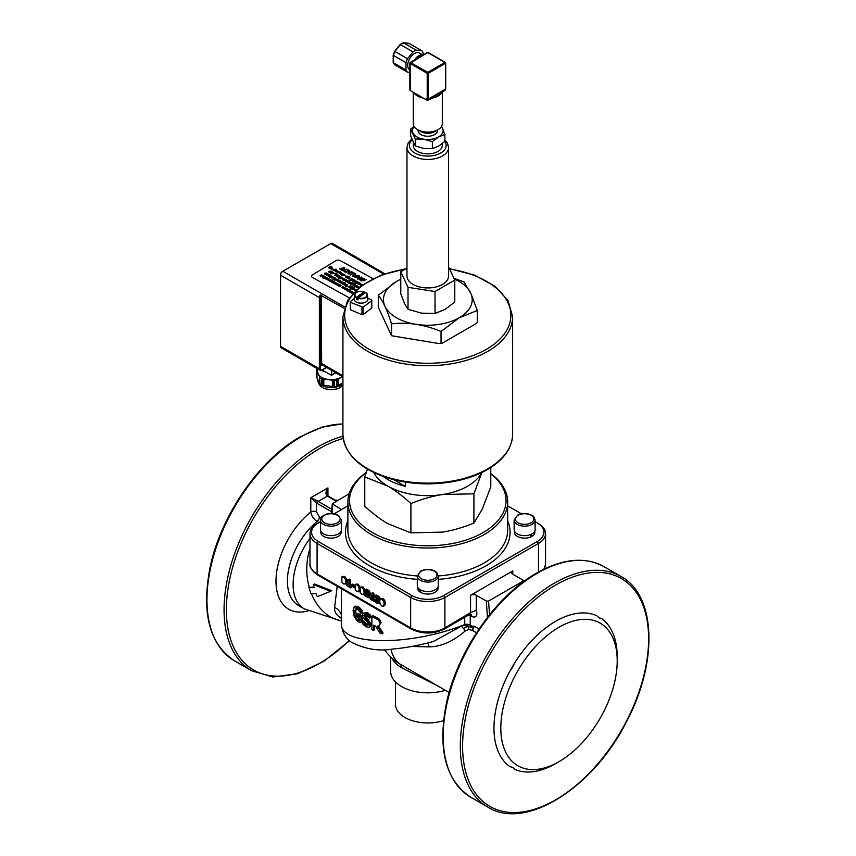 <?xml version="1.0" encoding="UTF-8"?>
<svg xmlns="http://www.w3.org/2000/svg" width="856" height="856" viewBox="0 0 856 856"><rect width="100%" height="100%" fill="white"/><g stroke="black" fill="none" stroke-linecap="round" stroke-linejoin="round"><path stroke-width="1.28" d="M344.572 306.897L282.844 271.256L282.277 271.587A2.418 1.402 120 0 0 280.565 274.551L280.565 275.215A3.231 1.862 -60 0 1 282.844 271.256L330.78 243.586A3.231 1.862 -60 0 1 332.395 243.425L371.194 265.831A3.231 1.862 120 0 0 370.948 265.724L384.793 273.813M280.565 346.37L319.363 368.776A3.231 1.862 120 0 0 320.037 370.252L281.228 347.846A3.231 1.862 -60 0 1 280.565 346.37L280.565 275.215L319.363 297.62L320.508 297.62L320.283 294.978A3.231 1.862 120 0 0 319.363 297.62L319.363 368.776L320.508 368.776L320.508 363.5A4.034 2.333 120 0 0 322.958 365.351M322.166 370.06L331.497 375.292L331.636 370.359M311.52 276.188A3.231 1.862 180 0 0 312.526 277.537L348.713 297.492A3.231 1.862 180 0 0 349.291 297.738A3.231 1.862 180 0 1 348.713 297.503L312.526 277.558A3.231 1.862 180 0 1 311.52 276.21A3.231 1.862 180 0 1 311.52 276.199L311.52 276.188A3.231 1.862 180 0 1 312.419 274.904L335.82 260.748A3.231 1.862 180 0 1 340.388 260.695L373.013 278.682M344.133 308.31L320.283 294.978M342.924 375.784L321.653 363.5L321.203 295.074M350.222 289.745L347.9 291.158L346.787 290.323L347.247 289.842L350.222 289.735L347.6 290.986M347.771 290.89L346.787 290.345M345.471 289.349L344.422 289.285L344.412 288.269L346.113 288.172L345.899 289.114L344.69 288.44L345.161 289.521L344.412 288.279M344.69 288.44L344.668 289.125L344.69 288.44M346.113 288.172L345.899 289.125L344.69 288.451M334.61 281.849L334.503 282.812L334.61 281.849L334.503 282.801L332.845 282.897L332.941 281.934L334.61 281.827L334.503 282.801L332.845 282.919L332.941 281.945M323.129 277.793L324.606 278.05L323.889 277.879L324.06 277.023L324.927 276.755L326.35 277.333L324.873 278.232L323.129 277.793M324.606 278.061L323.889 277.89L324.06 277.034M321.011 276.114L319.984 275.643L321.984 275.525L321.514 274.701L322.519 275.322L320.647 276.081M322.519 275.332L320.829 276.221M321.235 274.894L322.124 275.322M320.647 276.103L320.219 275.322M355.786 290.312L354.598 289.66L355.379 290.548L354.33 290.494L354.32 289.489L356.342 289.777M355.379 290.569L354.33 290.505L354.32 289.499M354.598 289.66L354.577 290.345L354.598 289.66L355.775 290.323M351.302 288.579L350.275 288.098L352.276 287.98L351.805 287.167L352.822 287.776L350.949 288.547M352.822 287.787L351.12 288.686M352.415 287.776L351.516 287.338M350.949 288.558L350.511 287.798M344.936 284.802L343.887 284.748L343.866 283.721L345.567 283.636L345.364 284.567L344.144 283.903L344.626 284.984L343.866 283.721M345.888 284.021L345.364 284.588L344.144 283.903L344.133 284.588M334.717 279.174L333.669 279.12L333.658 278.093L335.359 278.007L335.145 278.938L333.936 278.275L334.407 279.345L333.658 278.104M333.936 278.275L333.915 278.949L333.936 278.275M335.359 278.007L335.145 278.949L333.936 278.286M332.567 276.477L332.363 277.333L332.567 276.477L332.363 277.323L329.4 277.419L331.689 276.039L332.567 276.467L332.363 277.323L329.4 277.419M325.804 274.262L324.756 274.198L324.734 273.182L326.436 273.085L326.232 274.027L325.013 273.353L325.494 274.434L324.734 273.192M325.013 273.353L324.991 274.038L325.013 273.353M326.436 273.085L326.232 274.038L325.013 273.374M354.01 285.829L353.218 285.027L354.93 285.262L354.512 284.417L355.529 285.027L354.127 286.097L353.218 285.048M355.529 285.037L353.828 285.936M354.983 285.23L354.224 284.588M345.974 281.389L345.171 280.597L346.894 280.832L346.466 279.976L347.483 280.597L346.091 281.667L345.171 280.608M347.483 280.608L345.792 281.496M346.199 280.169L347.076 280.597M343.738 279.901L342.689 279.848L342.678 278.821L344.38 278.735L344.166 279.666L342.956 279.002L343.427 280.083L342.678 278.842M342.956 279.002L342.935 279.687L342.956 279.002L344.166 279.666M344.7 279.142L344.166 279.687M331.85 273.353L330.801 273.299L330.791 272.272L332.492 272.176L332.278 273.118L331.069 272.454L331.54 273.524L330.791 272.283M332.492 272.176L332.438 273.043L331.069 272.454L331.047 273.128M361.35 285.38L360.312 285.315L360.29 284.299L361.992 284.203L361.788 285.144L360.569 284.47L361.05 285.551L360.29 284.31M360.569 284.47L360.547 285.155L360.569 284.47L361.788 285.155L362.313 284.588M355.818 283.09L357.294 283.347L356.578 283.175L356.749 282.309L357.626 282.052L359.039 282.63L357.562 283.518L355.818 283.09M357.294 283.357L356.578 283.186L356.749 282.33M353.678 281.143L352.629 281.089L352.619 280.062L354.32 279.966L354.106 280.907L352.897 280.244L353.368 281.314L352.619 280.072M352.897 280.244L352.875 280.918L352.897 280.244L354.106 280.918L354.641 280.372M336.215 269.287L333.883 270.71L332.77 269.875L333.241 269.383L336.215 269.287L333.583 270.528M333.754 270.442L332.77 269.875M339.383 268.934L344.048 267.511L344.647 267.842L342.411 270.603L342.539 269.554L339.383 268.934L342.528 269.565M335.466 271.363L334.675 270.571L336.387 270.796L335.959 269.95L336.975 270.56L335.584 271.63L334.675 270.571M336.975 270.56L335.285 271.47M336.579 270.56L335.68 270.122M346.691 277.291L345.642 277.226L345.621 276.21L347.322 276.114L347.119 277.055L345.899 276.381L346.38 277.462L345.621 276.221M345.899 276.381L345.877 277.066L345.899 276.381L347.119 277.066L347.643 276.52M349.933 279.848L351.409 280.094L350.692 279.923L350.864 279.067L351.73 278.799L353.154 279.377L351.677 280.276L349.933 279.848M351.409 280.105L350.692 279.944L350.864 279.077M355.368 282.073L354.32 282.02L354.309 280.993L356.01 280.896L355.796 281.838L354.587 281.175L355.058 282.245L354.309 281.003M356.01 280.896L355.946 281.763L354.587 281.175L354.566 281.849M329.656 272.604L328.544 271.791L329.014 271.299L331.989 271.192L329.357 272.443M329.528 272.347L328.544 271.801M337.574 276.509L336.526 276.456L336.515 275.429L338.216 275.332L338.002 276.274L336.793 275.611L337.264 276.681L336.515 275.439M336.793 275.611L336.772 276.285L336.793 275.611L338.163 276.178M338.216 275.332L338.163 276.199M342.742 277.847L342.539 278.703L342.742 277.847L342.539 278.692L339.575 278.789L341.865 277.398L342.742 277.836L342.539 278.692L339.575 278.789M358.108 287.349L358.129 288.354L358.108 287.338L359.82 287.242M358.397 287.52L358.375 288.205M339.682 281.913L338.634 281.849L338.612 280.832L340.314 280.736L340.11 281.678L338.89 281.003L339.372 282.084L338.612 280.843M338.89 281.003L338.88 281.688L338.89 281.003M340.314 280.736L340.11 281.688L338.89 281.025M342.732 284.053L341.63 283.24L342.09 282.748L345.064 282.651L342.443 283.892M342.614 283.807L341.63 283.25M354.384 288.493L354.17 289.36L351.837 289.071L354.159 287.67L353.624 288.333L354.384 288.493L354.17 289.36L351.837 289.071M326.874 279.077L325.826 279.035L325.815 278.018L327.516 277.922L327.302 278.863L326.093 278.189L326.564 279.27L325.815 278.029M326.093 278.189L326.072 278.874L326.093 278.189L327.302 278.863M327.837 278.307L327.302 278.874M338.591 285.54L337.564 285.508L337.542 284.481L339.244 284.385L339.04 285.326L337.82 284.663L338.302 285.733L337.542 284.481M339.565 284.77L339.04 285.337L337.82 284.663L337.799 285.337M350.093 291.896L349.045 291.832L349.034 290.815L350.735 290.719L350.521 291.661L349.312 290.986L349.783 292.067L349.034 290.826M349.312 290.986L349.291 291.671L349.312 290.986L350.521 291.671L351.056 291.126M352.608 293.041L353.828 292.249M347.985 289.285L345.396 289.767L347.065 288.75L347.985 289.275L345.396 289.767M345.118 287.691L342.999 288.44L343.588 287.274L341.598 287.67L342.828 286.418L342.143 287.541L343.855 286.985L343.235 288.14L345.118 287.68L342.999 288.44M344.101 287.135L343.245 288.13M343.138 286.6L342.165 287.53M341.598 287.691L343.577 287.295M337.564 285.508L337.542 284.492L337.564 285.508M337.82 284.674L337.799 285.358M335.67 283.347L335.07 283.957L333.968 283.347L335.274 283.678L335.07 282.683L336.654 283.111L335.413 282.833L335.616 283.817L333.968 283.347M335.413 282.833L336.001 282.876M336.654 283.122L336.001 282.887M335.274 283.678L335.07 282.705M334.129 280.875L331.507 282.106M329.849 280.736L328.886 280.725L328.939 279.73L331.026 280.008L329.239 279.901L329.528 280.918L328.511 280.254L328.939 279.73L328.511 280.265L328.939 279.741M329.239 279.901L329.121 280.554L329.239 279.901L331.026 280.008M324.092 276.028L322.915 277.387L323.739 276.146L321.546 276.616L323.215 275.6L324.092 276.028L322.616 277.216M323.739 276.167L321.546 276.616M354.384 288.504L354.17 289.371L354.384 288.504M354.459 287.841L353.646 288.333M352.158 286.674L350.2 286.739L349.986 288.065L349.762 286.739L348.285 287.113L350.511 285.765L349.794 286.557L352.158 286.674L350.2 286.739L349.58 287.83M350.821 285.947L349.826 286.557M348.285 287.124L349.762 286.749M346.552 285.101L345.952 285.711L344.85 285.101L346.156 285.433L345.952 284.438L347.536 284.866L346.295 284.588L346.498 285.572L344.85 285.101M347.536 284.877L346.295 284.599M346.134 285.155L345.952 284.46M345.064 282.662L342.732 284.074M336.258 280.03L335.295 280.008L335.349 279.024L337.435 279.302L335.659 279.195L335.948 280.201L334.921 279.548L335.349 279.024M335.659 279.195L335.541 279.848L335.659 279.195L337.435 279.302M334.386 277.526L331.796 278.029L333.466 277.012L334.097 277.708L331.796 278.029M330.288 276.135L329.678 276.745L328.576 276.135L329.881 276.456L329.688 275.471L331.272 275.9L330.031 275.621L330.223 276.606L328.576 276.135M330.031 275.621L330.972 276.081M329.881 276.456L329.688 275.493M327.099 275.439L327.923 274.209L325.719 274.68L327.388 273.663L328.265 274.091L326.799 275.268M328.265 274.102L327.099 275.45M327.923 274.23L325.719 274.68M356.235 286.193L355.636 286.814L354.534 286.204L355.839 286.525L355.647 285.54L357.23 285.968L355.978 285.679L356.182 286.664L354.534 286.204M355.978 285.679L356.909 286.139M355.818 286.257L355.647 285.551M354.748 283.764L352.126 284.995M351.955 282.972L349.665 283.636L351.035 282.459L351.645 283.143M351.645 283.154L349.366 283.464M347.622 282.213L347.033 281.592L348.97 280.757L347.375 282.352L347.033 281.592M347.172 281.892L349.034 281.346M346.252 279.826L343.952 280.49L345.332 279.313L345.952 280.008L343.663 280.319M334.364 273.289L331.775 273.77L333.444 272.764L334.364 273.278L331.775 273.77M331.989 271.213L329.656 272.615M360.344 283.304L359.167 284.641L360.002 283.411L357.797 283.871L359.466 282.865L360.344 283.293L358.878 284.47M360.002 283.422L357.797 283.871M354.587 281.185L354.566 281.87M349.623 280.03L351.677 280.286L353.154 279.377M349.173 276.541L348.542 276.52M344.005 274.348L342.325 275.365L341.458 274.926L342.625 273.578L341.801 274.797L344.005 274.337L342.036 275.183M342.924 273.76L341.801 274.797M342.218 275.086L341.212 274.626M340.388 271.62L337.478 272.679L338.655 271.395L340.121 271.748M337.189 272.529L338.923 271.801M339.629 271.941L338.923 271.812M340.121 271.759L339.158 271.662M331.796 268.484L331.197 269.094L330.095 268.484L331.4 268.816L331.197 267.821L332.781 268.249L331.54 267.971L331.743 268.955L330.095 268.484M331.54 267.971L332.481 268.431M331.379 268.538L331.197 267.842M363.051 279.987L361.542 280.896L359.242 279.441L361.906 277.836L364.517 279.067L360.633 278.639L359.916 279.452L360.419 280.147L362.174 279.955L361.735 279.249L363.051 279.976L361.542 280.886L359.242 279.441M364.517 279.077L360.633 278.649L359.916 279.452L360.419 280.147M361.339 279.505L362.163 279.966M359.916 279.463L360.419 280.169M358.033 275.225L354.48 276.991L352.554 275.91L355.422 273.781L353.207 275.857L353.592 276.402L358.033 275.225L354.48 276.97L352.554 275.921L353.26 275.097M355.903 274.048L353.207 275.867L353.592 276.402M353.207 275.867L353.592 276.413M348.371 273.888L349.58 272.604L347.911 271.684L345.738 272.443L349.195 270.346L349.676 270.614L348.317 271.438L349.986 272.358L351.345 271.534L347.889 273.62M351.827 271.801L348.371 273.899M349.676 270.624L348.339 271.438M349.569 272.604L347.911 271.684L345.738 272.443M341.908 270.336L342.411 270.614L344.647 267.842M346.081 271.726L344.85 271.919L343.395 270.689L346.038 269.094L347.697 269.447L348.52 270.239L347.964 270.582L346.145 269.458L344.069 270.731L346.081 271.716L345.524 272.048L343.395 270.731M348.52 270.239L346.145 269.458L344.069 270.731L344.508 271.373M344.069 270.742L344.508 271.384M349.944 274.755L352.993 272.914L352.19 272.005L355.101 273.599L353.475 273.182L350.425 275.033L353.475 273.182L355.101 273.599M351.784 272.262L352.982 272.925M361.318 277.044L357.862 279.131L357.327 278.821L358.696 276.135L355.272 277.697L358.728 275.6L359.413 275.985L358.129 278.435L361.318 277.034L357.327 278.821M359.413 275.996L358.14 278.435M355.272 277.708L358.685 276.156M366.101 279.666L363.126 280.929M328.319 267.628L330.555 266.28L332.01 267.083L330.598 266.612L329.988 266.976L330.801 267.725L329.721 267.136L328.897 267.639L329.785 268.431L328.319 267.628L329.785 268.431M331.058 267.575L328.907 267.65M332.01 267.093L329.999 266.986M338.591 271.373L335.991 271.855L337.671 270.849L338.281 271.534M338.281 271.545L335.991 271.855M340.549 274.369L341.384 273.15L339.179 273.61L340.849 272.604L341.726 273.032L340.26 274.209M341.726 273.032L340.549 274.38M341.384 273.16L339.179 273.61M341.726 273.043L341.64 273.727L341.726 273.043M345.353 275.108L342.753 275.589L344.433 274.573L345.054 275.268L342.753 275.589M348.585 276.873L346.616 277.708M349.89 277.526L348.713 278.885L349.548 277.644L347.343 278.114L349.013 277.098L349.89 277.526L348.424 278.703M349.548 277.654L347.343 278.114M349.89 277.537L349.804 278.221L349.89 277.537M355.593 282.662L357.262 281.645L355.294 282.491M357.262 281.645L355.593 282.673M355.507 283.272L357.562 283.518M359.039 282.64L357.562 283.539M331.069 272.465L331.047 273.15M334.503 275.279L336.462 274.091L335.948 273.492L337.82 274.53L334.503 275.29L336.772 274.262M337.82 274.53L336.772 274.273M335.68 273.663L336.451 274.091M339.479 278.018L340.645 276.98L338.783 277.633L339.65 276.435L337.499 276.927L339.169 275.921L341.212 277.151L339.479 278.018L340.881 277.515M340.988 276.873L340.881 277.537M339.65 276.445L337.499 276.927M340.645 276.991L340.025 276.884M340.025 276.895L338.495 277.472M350.607 282.234L348.938 283.25L348.06 282.801L349.237 281.464L348.413 282.683L350.607 282.223L348.638 283.069M348.264 282.459L349.526 281.624M348.831 282.972L347.825 282.501M351.976 284.909L351.741 283.85L350.521 284.106L352.854 282.705L351.784 283.689L353.549 283.839L352.137 283.871L351.591 284.695M353.549 283.839L352.137 283.871L351.976 284.92M353.143 282.876L351.805 283.689M351.741 283.86L350.521 284.106M357.669 286.985L357.07 287.595L355.968 286.995L357.273 287.316L357.07 286.332L358.664 286.749L357.412 286.471L357.615 287.455L355.968 286.995M357.412 286.471L358.354 286.931M357.273 287.316L357.07 286.343M328.64 275.974L328.041 275.365L329.977 274.53L328.383 276.124L328.041 275.375M330.041 275.14L328.33 275.867M337.499 281.164L338.323 279.944L336.119 280.415L338.452 279.002L337.906 279.677L338.58 280.511L337.2 281.003M338.666 279.826L337.499 281.185M338.323 279.955L336.119 280.415M338.666 279.837L338.58 280.522L338.666 279.837M338.741 279.174L337.927 279.677M340.977 283.09L341.801 281.859L339.597 282.33L341.276 281.314L342.143 281.742L340.677 282.919M342.143 281.752L340.977 283.101M341.801 281.881L339.597 282.33M344.144 283.914L344.133 284.599M347.279 286.086L345.631 286.3M322.819 277.975L324.873 278.243L326.35 277.333M328.49 279.388L327.891 279.998L326.789 279.388L328.094 279.719L327.891 278.735L329.474 279.152L328.233 278.874L328.437 279.859L326.789 279.388M328.233 278.874L328.822 278.917M329.474 279.163L328.822 278.938M328.094 279.719L327.891 278.746M332.256 280.543L331.079 281.892L331.914 280.65L329.71 281.121L332.331 279.869L331.486 280.383L332.171 281.217L330.791 281.71M331.914 280.661L329.71 281.121M332.331 279.869L331.507 280.383M337.104 284.128L336.504 284.748L335.402 284.139L336.708 284.46L336.504 283.475L338.088 283.903L336.847 283.614L337.05 284.609L335.402 284.139M338.088 283.914L336.847 283.636M336.686 284.192L336.504 283.486M341.073 285.39L339.907 286.749L340.731 285.519L338.527 285.979L340.196 284.973L341.073 285.39L339.607 286.578M340.731 285.53L338.527 285.979M352.565 291.736L351.388 293.084L352.212 291.843L350.018 292.313L351.688 291.297L352.565 291.725L351.099 292.902M352.362 292.067L350.018 292.313M352.597 293.383L351.966 293.383M342.924 382.76L336.665 386.249L336.665 380.332L342.379 376.565M337.553 385.821L337.553 379.679L338.227 379.208L338.227 385.489M322.873 385.072L321.631 384.783L321.631 378.866L332.395 380.192L334.578 380.685L334.578 386.602L333.337 386.538L333.337 380.396L332.395 380.192L332.395 386.473L323.814 385.275L323.814 378.983L322.873 378.919L322.873 385.072L323.814 385.275M316.666 377.346L316.313 370.605L319.427 376.565L320.058 383.916L319.427 376.565L319.427 382.846L316.945 377.956L316.945 371.675L316.945 377.956M317.704 368.743L316.827 369.385A15.248 8.806 0 0 0 316.313 370.605M333.337 386.538L332.395 386.473M317.63 368.861L317.63 371.739A13.717 7.918 0 0 0 318.186 373.965A13.717 7.918 0 0 0 328.105 379.433A13.717 7.918 0 0 0 341.266 377.207A13.717 7.918 0 0 0 342.293 376.512M320.058 377.999A15.248 8.806 0 0 0 321.631 378.866M334.578 380.685A15.248 8.806 0 0 0 336.665 380.332M320.058 383.916A15.248 8.806 0 0 0 321.631 384.783M334.578 386.602A15.248 8.806 0 0 0 336.665 386.249M323.343 370.744L321.075 370.466M324.499 371.408L323.343 371.183M322.402 370.199L322.402 370.969M411.725 646.462L429.113 646.869C441.15 646.708 453.231 641.369 465.343 630.851L468.767 629.46L468.093 626.26L473.539 628.304A4.847 2.793 120 0 0 473.978 626.132L468.093 626.26L467.644 624.302A4.847 2.793 0 0 0 464.744 624.538C410.655 646.441 339.254 645.884 341.437 623.575L341.437 588.746M471.624 625.886L470.244 625.083A4.847 2.793 0 0 0 467.644 624.302M468.767 629.46L472.351 630.423A4.847 2.793 120 0 0 473.539 628.304M464.744 617.262L464.744 624.538L463.31 625.276L468.093 626.26L463.406 628.411L461.427 626.153L433.371 641.486M465.343 630.851L463.406 628.411M463.31 625.276L461.427 626.153M363.575 302.853A3.938 2.268 180 0 1 358.482 302.853M358.097 298.37A6.42 3.702 0 0 0 364.538 298.166A6.42 3.702 0 0 0 367.427 294.839A6.42 3.702 0 0 0 365.523 292.42L358.29 297.974L358.001 299.91A6.581 3.799 180 0 1 356.438 299.258L356.717 297.321L363.95 291.768L364.046 293.169L356.438 299.258M365.523 292.42L365.33 292.335A6.099 3.52 180 0 1 365.972 296.893A6.099 3.52 180 0 1 358.29 297.974M356.717 297.321A6.099 3.52 180 0 1 356.075 292.773A6.099 3.52 180 0 1 363.757 291.682L363.95 291.768M365.469 292.313L367.427 294.839L367.866 298.937A6.859 3.959 180 0 1 361.029 303.142A6.859 3.959 180 0 1 354.181 298.937L354.619 294.839A6.42 3.702 0 0 0 356.524 297.717M367.791 298.23L371.686 299.932L371.836 307.957L363.094 314.655L363.094 307.272L350.372 302.318L350.211 301.665L354.213 298.594M371.836 300.584L363.094 307.272M361.97 307.368L361.97 314.751L350.372 309.701L350.211 301.665M363.094 314.655L361.97 314.751M350.372 309.701L350.372 302.318M378.277 295.245L378.277 307.186L391.545 335.745L439.096 343.577L442.466 343.063L475.968 323.718L477.284 322.53L477.284 310.525L459.212 317.736L441.043 331.475C424.555 324.574 408.055 322.027 391.545 323.835C387.115 309.947 382.696 300.413 378.277 295.245L396.446 281.496A44.384 25.627 0 0 0 396.446 317.736A44.384 25.627 0 0 0 459.212 317.736A44.384 25.627 0 0 0 471.249 294.304L477.284 310.525M441.043 343.416L441.043 331.475M453.958 278.328L464.016 281.924L471.249 294.304M391.545 335.745L391.545 323.835M445.141 89.324L445.141 89.987A1.616 0.931 180 0 1 444.671 90.65L428.695 99.874A1.616 0.931 180 0 1 426.416 99.874L410.431 90.65A1.616 0.931 180 0 1 409.96 89.987L409.96 89.035M431.563 98.215A14.531 8.389 0 0 0 441.803 92.298M413.951 92.673A14.531 8.389 0 0 0 417.514 96.043A14.531 8.389 0 0 0 423.356 98.108M410.431 90.65L410.088 63.43L423.003 55.319L421.387 54.934A9.684 5.596 120 0 0 415.92 58.09L415.438 59.685L414.122 60.444L415.438 59.685M409.971 88.564L410.088 89.131M423.003 55.319L427.786 52.558L444.895 62.445L445.473 63.43L445.473 88.468M445.473 89.131L428.353 99.018L428.353 73.316L427.786 72.332L410.259 62.402L410.088 63.43L427.208 73.316L428.353 73.316L445.709 63.109L444.895 62.445L427.786 72.332L427.208 73.316L427.208 99.018L428.353 99.018M427.208 99.018L426.416 98.547L426.416 99.874M423.099 54.987L423.099 52.783A12.915 7.458 120 0 0 421.569 50.611L416.07 50.119A12.915 7.458 120 0 0 413.02 51.884L407.51 58.722A12.915 7.458 120 0 0 405.979 62.659L405.979 69.999A12.915 7.458 120 0 0 407.51 72.172L409.853 72.386M422.96 55.073L419.387 53.008A9.684 5.596 120 0 0 419.076 52.847A9.684 5.596 120 0 0 411.725 55.811A9.684 5.596 120 0 0 407.691 65.345A9.684 5.596 120 0 0 409.703 69.775L409.853 69.871M408.077 43.752L409.018 43.356L408.077 43.752M402.748 43.282L409.018 43.356L421.569 50.611M400.084 44.822L400.458 44.63A12.915 7.458 -60 0 1 403.518 42.864L416.07 50.119M394.766 51.446L400.458 44.63L413.02 51.884M393.428 54.88L393.428 55.415A12.915 7.458 -60 0 1 394.958 51.478L407.51 58.722M393.428 61.974L393.428 55.415L405.979 62.659M407.51 72.172L394.958 64.928L394.766 63.868L394.958 64.928A12.915 7.458 -60 0 1 393.428 62.756L405.979 69.999M413.255 92.277L413.255 123.724A14.531 8.389 0 0 0 417.514 129.652L420.938 131.631A9.684 5.585 0 0 0 434.634 131.631L438.047 129.652A14.531 8.389 0 0 0 442.306 123.724L442.306 92.009M437.47 129.994L437.47 130.636A9.684 5.585 180 0 1 431.488 135.804A9.684 5.585 180 0 1 420.938 134.595A9.684 5.585 180 0 1 418.103 130.636L418.103 129.994M420.938 131.631L417.514 129.652A14.531 8.389 0 0 0 438.047 129.652M442.306 143.594L442.306 145.466A14.531 8.389 180 0 1 433.339 153.213A14.531 8.389 180 0 1 417.514 151.394A14.531 8.389 180 0 1 413.255 145.466L413.255 142.749M414.144 126.602A15.333 8.849 0 0 0 412.966 132.926A15.333 8.849 0 0 0 423.816 139.186A15.333 8.849 0 0 0 438.625 136.896A15.333 8.849 0 0 0 442.595 128.347A15.333 8.849 0 0 0 441.429 126.602M410.677 129.117L410.677 136.104L415.267 145.969L423.816 148.42L432.366 148.623L438.625 146.119L444.885 141.39L444.885 134.403L438.625 136.896L432.366 141.636L423.816 139.186L415.267 138.982L410.677 129.117L413.983 126.346M441.568 126.367L444.885 134.403M432.366 148.623L432.366 141.636M415.267 145.969L415.267 138.982M411.704 139.057L408.151 143.006L406.964 147.446L406.964 275.921A20.822 12.016 0 0 0 413.063 284.427A20.822 12.016 0 0 0 435.747 287.028A20.822 12.016 0 0 0 448.598 275.921L448.598 147.446L447.367 142.931L444.885 139.903M400.779 271.748L400.779 293.704L404.396 303.259L408.012 309.294L421.516 313.146L435.019 313.467L444.895 309.53L454.782 302.061L454.782 280.105L435.019 291.511L408.012 287.338L400.779 271.748L406.964 268.174M408.012 309.294L408.012 287.338M448.598 266.783L454.782 280.105M435.019 313.467L435.019 291.511M400.779 279.302A44.384 25.627 0 0 0 396.446 281.496L400.779 279.195M470.03 291.682A44.384 25.627 0 0 0 454.29 279.045M514.37 530.891L514.37 532.229A10.251 5.917 180 0 0 520.395 537.621A10.251 5.917 180 0 0 531.394 536.669L529.971 534.807L532.304 536.145L531.052 534.379M534.861 530.891L534.861 532.229A10.251 5.917 180 0 1 532.304 536.145M535.107 520.106L535.107 529.596A10.486 6.056 180 0 1 528.634 535.193A10.486 6.056 180 0 1 517.195 533.876A10.486 6.056 180 0 1 514.124 529.596L514.124 520.106A10.486 6.056 0 0 0 517.195 524.386A10.486 6.056 0 0 0 528.634 525.702A10.486 6.056 0 0 0 535.107 520.106C534.262 517.003 533.117 515.365 531.683 515.184C527.018 512.969 522.331 512.958 517.623 515.141L514.124 520.106M420.66 591.721L420.093 592.052L419.076 588.885M419.825 589.452L421.002 592.577A10.251 5.917 180 0 0 432.002 593.529A10.251 5.917 180 0 0 438.026 588.136L438.026 586.799M420.093 592.052A10.251 5.917 180 0 1 417.535 588.136L417.535 586.799M438.272 576.013L438.272 585.504A10.486 6.056 180 0 1 427.786 591.56A10.486 6.056 180 0 1 417.289 585.504L417.289 576.013A10.486 6.056 0 0 0 427.786 582.069A10.486 6.056 0 0 0 438.272 576.013L436.977 572.792L434.848 571.091C430.204 568.844 425.464 568.865 420.628 571.145L417.289 576.013M341.191 530.891L341.191 532.229A10.251 5.917 180 0 1 330.951 538.146A10.251 5.917 180 0 1 320.7 532.229L320.7 530.891M341.437 520.106L341.437 529.596A10.486 6.056 180 0 1 330.951 535.653A10.486 6.056 180 0 1 320.454 529.596L320.454 520.106A10.486 6.056 0 0 0 330.951 526.162A10.486 6.056 0 0 0 341.437 520.106L338.099 515.237C336.012 513.621 332.224 513.226 326.714 514.049C319.395 517.516 321.674 516.949 320.454 520.106M405.519 482.131L405.519 486.433L393.995 479.777M405.519 486.433A56.485 32.614 180 0 1 383.21 476.492M373.74 472.533A56.485 32.614 0 0 0 387.843 486.112A56.485 32.614 0 0 0 442.402 494.554A56.485 32.614 0 0 0 481.832 472.533M410.901 532.86L410.901 503.542C402.652 495.999 394.958 490.188 387.843 486.112L364.774 476.91L364.774 506.228C373.023 513.771 380.717 519.581 387.843 523.669L410.901 532.86L442.402 532.111C452.129 530.634 462.636 527.628 473.903 523.112L482.345 509.042L490.788 486.743L490.788 467.526M364.774 476.91L367.406 469.152M473.903 523.112L473.903 493.794L442.402 494.554C432.676 496.031 422.169 499.027 410.901 503.542M481.875 472.512L473.903 493.794M490.788 473.785A78.271 45.197 180 0 1 479.724 534.412A78.271 45.197 180 0 1 374.147 533.513A78.271 45.197 180 0 1 366.165 472.726M535.107 521.721L537.343 523.005A22.598 13.043 180 0 1 537.343 541.452L443.761 595.487A22.598 13.043 180 0 1 411.8 595.487L318.229 541.452A22.598 13.043 180 0 1 318.229 523.005L320.454 521.721M334.15 513.814L347.889 505.875M318.229 523.005L317.084 523.669A24.214 13.974 0 0 0 309.99 533.545A24.214 13.974 0 0 0 317.084 543.432L410.666 597.456A24.214 13.974 0 0 0 444.895 597.456L538.478 543.432A24.214 13.974 0 0 0 545.572 533.545A24.214 13.974 0 0 0 538.478 523.669L537.343 523.005L538.478 523.669M507.672 505.875L521.411 513.814M366.24 472.512A79.886 46.128 0 0 0 347.889 501.926A79.886 46.128 0 0 0 427.786 548.043A79.886 46.128 0 0 0 507.672 501.926A79.886 46.128 0 0 0 490.788 473.561M512.798 570.909L512.798 574.205A4.034 2.333 0 0 1 511.62 572.557A4.034 2.333 0 0 1 512.798 570.909L470.575 595.284L470.575 612.607L476.278 610.36L476.278 595.284A4.034 2.333 0 0 0 470.575 595.284M512.798 574.205L522.802 579.972L522.802 581.288L488.562 601.062L486.283 601.051L476.278 595.284M341.501 509.566L332.289 503.81L349.162 493.73M377.346 626.303L382.247 633.879L379.839 633.012L375.57 626.057L373.58 625.18L373.58 630.423L371.868 629.642L371.868 616.459L378.62 620.065L380.171 623.532L379.133 625.576L377.346 626.303M380.225 599.072L383.06 598.526L384.761 600.398L385.264 603.223L384.761 605.502L383.616 606.155L381.926 606.048L380.225 604.186L379.722 601.34L380.225 599.072L381.926 599.179L383.627 601.062L384.119 603.876L383.52 606.23L384.537 605.631M365.255 591.282L364.763 593.957L361.928 594.503L360.226 592.641L360.226 587.526L361.928 587.644L363.629 589.517L364.121 592.331L363.533 594.685L364.538 594.085M360.226 587.526L363.072 586.981L365.041 589.784M345.738 581.727L346.883 581.063L346.38 583.343L345.246 584.006L343.545 583.888L341.844 582.027L341.854 576.912L343.545 577.03L345.246 578.902L345.738 581.727L345.15 584.081L346.156 583.471M341.854 576.912L344.69 576.366L346.798 579.94L349.387 580.518L349.387 585.975L350.564 586.649L350.564 587.805L346.798 585.622L346.798 584.477L347.996 585.172L347.996 581.684L346.798 580.989L346.798 579.919L348.874 579.64M359.83 590.993L356.931 591.614L355.229 589.752L355.229 584.637L356.931 584.755L358.632 586.628L359.124 589.452L358.525 591.806L359.541 591.196M355.229 584.637L358.065 584.092L360.162 587.612M512.701 767.425A14.531 8.389 -60 0 1 514.296 769.127A87.152 50.322 120 0 0 555.598 763.627L559.022 761.658A82.315 47.519 -60 0 1 504.698 701.685A82.315 47.519 -60 0 1 598.034 622.045A82.315 47.519 -60 0 1 617.219 660.843A82.315 47.519 -60 0 1 559.022 761.658L559.022 761.658M617.219 660.843L617.219 656.894A87.152 50.322 120 0 0 601.34 618.374L599.339 618.021L596.9 615.817A87.152 50.322 120 0 0 514.296 663.507A14.531 8.389 -60 0 1 509.855 671.19A87.152 50.322 120 0 0 509.855 766.569L513.001 767.575L514.296 769.127M601.34 618.374A14.531 8.389 -60 0 1 599.061 617.85M514.296 663.507L509.855 671.19M443.558 720.592A32.282 18.639 180 0 1 395.504 704.327L395.504 681.975M390.657 656.873L390.657 671.382A37.118 21.432 0 0 0 445.291 690.289M443.761 595.487L444.895 597.456L444.895 627.897L470.575 612.607M370.177 597.97L371.376 598.665L371.376 595.177L370.177 594.492L370.177 593.411L372.767 594.01L372.767 599.468L373.944 600.152L373.944 601.297L370.177 599.125L370.177 597.97L371.376 597.349M370.177 593.411L372.253 593.133M371.376 593.647L372.66 592.63L373.911 593.358L373.911 598.815L375.078 599.938M351.463 584.798L353.999 586.264L353.999 587.494L351.463 586.028L351.463 584.798L352.608 584.134L354.898 585.461M346.798 584.477L347.996 583.856M347.996 580.143L349.28 579.138L350.532 579.854L350.532 585.311L351.463 585.857M351.698 586.167L351.698 587.141L350.564 587.805M369.022 593.657L370.199 595.819L368.572 597.606M368.444 597.681L364.817 595.755L364.817 594.321L366.464 595.851L367.62 595.551L366.068 593.882L366.068 592.727L367.138 593.208L367.192 592.074L364.988 591.228L364.988 589.816L368.326 591.731L368.904 593.315L367.877 594.321L369.054 596.482L368.444 597.681L369.589 597.028M364.817 594.321L366.068 593.722L364.956 594.406M366.101 593.743L367.609 595.188M364.988 589.816L366.122 589.153L369.46 591.068L370.049 592.652L369.022 593.593M379.829 602.603L378.566 603.384M374.81 600.088L376.062 599.5L374.949 600.174L377.325 601.886L377.207 600.409L376.062 599.66L376.062 598.494L377.143 598.986L377.186 597.852L374.981 596.996L374.981 595.583L376.8 596.215L378.32 597.499L378.898 599.082L377.87 600.088L379.048 602.25L378.438 603.459L376.736 603.052L374.81 601.522L374.949 600.174M376.094 599.51L377.603 600.955M374.981 595.583L376.126 594.931L379.465 596.835L380.043 598.43L379.015 599.361M379.015 599.425L379.807 600.302M379.647 602.774L378.438 603.459M380.043 598.43L377.87 600.024M379.797 600.27L378.652 600.933M379.465 596.835L378.32 597.499M377.186 597.852L376.062 598.494M370.049 592.652L367.877 594.257M369.792 594.503L368.658 595.155M369.46 591.068L368.326 591.731M367.192 592.074L366.068 592.727M356.374 583.985L355.454 584.509M351.559 586.082L350.564 586.649M350.532 585.311L349.387 585.975M350.532 579.854L349.387 580.518M342.989 576.249L342.068 576.784M354.726 587.066L353.999 587.494M354.833 585.782L353.999 586.264M361.371 586.863L360.451 587.398M374.81 600.794L373.944 601.297M375.078 599.489L373.944 600.152M373.911 598.815L372.767 599.468M373.911 593.358L372.767 594.01M381.369 598.408L380.449 598.943M449.133 692.504L400.03 664.096A53.265 30.752 -60 0 1 390.978 649.169M314.099 587.665L308.93 587.462L310.921 593.529L316.089 593.732L317.309 596.653L330.534 591.346L313.317 584.488L314.099 587.665M308.93 587.462L313.938 587.045M313.317 584.488L314.505 584.017L331.679 590.683L330.534 591.346M369.054 627.277L365.929 626.774L362.216 623.489L362.216 621.296L365.812 625.19L368.465 624.452L366.989 621.638L363.008 617.529L362.291 614.694L363.286 613.121L366.111 613.228L369.685 616.01L369.685 618.096L366.218 614.811L363.832 615.475L370.166 625.051L369.054 627.277L370.199 626.549L369.214 627.17M364.324 614.683L363.832 615.475L365.009 614.843L371.226 624.345L370.134 626.581M367.973 625.319L368.465 624.452M363.286 613.121L367.245 612.564L370.755 615.303L370.755 617.401L369.685 618.096M370.755 615.303L369.685 616.01M362.216 621.296L363.415 620.675A86.349 49.851 0 0 0 363.522 620.739L366.957 624.538L368.38 624.869M363.522 620.739L362.323 621.36M359.392 622.237L357.519 621.242L354.256 616.844L353.1 610.66L354.266 606.701L355.754 606.112L358.814 607.022L360.665 608.744L359.402 609.333L360.9 611.13L360.9 613.249L357.38 608.98L355.829 608.712L354.33 611.719L355.165 616.438L357.476 619.691L359.563 620.803L359.563 617.39L357.22 615.657L357.22 614.116L360.943 616.812L360.943 622.569L359.392 622.237M354.266 606.701L357.53 607.578L359.402 609.333M357.22 614.116L358.514 613.559A86.349 49.851 -0 0 0 362.163 616.202L362.163 621.959L360.943 622.569M362.163 616.202L360.943 616.812M356.545 608.616L355.679 611.205L356.503 615.903L359.563 619.648M356.503 615.903L355.165 616.438M360.665 608.744L362.12 610.531L362.12 612.639L360.9 613.249M362.12 610.531L360.9 611.13M378.266 625.543L383.081 633.087L382.247 633.879M371.868 616.459L372.895 615.742A86.349 49.851 0 0 0 376.169 617.219L379.518 619.284L381.048 622.751L379.133 625.576M374.575 625.629L374.575 629.695L373.58 630.423M354.662 596.386L381.84 612.083M429.113 646.869A4.847 3.285 87.5 0 0 427.165 643.113M391.909 658.05A37.118 21.432 0 0 0 401.528 667.68L437.919 686.03M331.861 509.267L318.229 501.391A4.847 2.793 60 0 1 317.801 501.113A1.616 0.813 125.9 0 0 316.517 503.007A6.452 3.724 -120 0 0 317.084 503.371L331.657 511.792M317.801 501.113L310.803 497.775L316.517 503.007L316.517 511.931A4.034 2.333 180 0 0 310.803 511.931C311.477 515.879 313.574 519.057 317.116 521.465A4.034 2.333 120 0 0 319.363 516.949L316.517 511.931M317.084 503.371A1.616 0.931 120 0 1 318.229 501.391L327.356 496.127A1.616 0.931 -60 0 1 328.158 496.041L326.746 493.056L327.923 487.888C325.751 490.991 325.419 493.645 326.928 495.849A1.616 0.813 -54.1 0 1 327.73 495.763L327.73 495.763A1.616 0.813 -54.1 0 1 327.88 495.966M337.221 586.317L334.61 607.353C334.161 611.024 335.787 614.266 339.511 617.069L341.437 618.503M341.437 617.518A16.136 11.438 -55.6 0 0 339.511 617.069M334.61 607.353A16.136 13.675 175.4 0 1 341.437 615.036M330.78 243.586L383.755 274.166M335.648 372.681L331.636 375.003M342.924 376.875L322.316 364.977A3.231 1.862 -60 0 1 321.653 363.5L320.508 363.5L320.508 297.62L321.653 297.62M326.414 367.342L322.22 369.76A2.418 1.402 -60 0 1 320.508 368.776M321.653 370.092L322.22 369.76M342.924 385.136L340.271 387.329C338.195 389.972 324.777 390.657 321.214 386.495C319.577 385.799 318.389 383.52 317.63 379.647A13.717 7.918 0 0 0 326.243 386.998A13.717 7.918 0 0 0 341.266 385.114A13.717 7.918 0 0 0 342.924 383.905M357.048 292.164A6.42 3.702 0 0 0 355.818 292.902A6.42 3.702 0 0 0 354.619 294.839C355.807 291.821 358.889 290.762 363.875 291.639M449.635 268.998A83.118 47.99 180 0 1 486.55 349.227A83.118 47.99 180 0 1 356.032 339.522A83.118 47.99 180 0 1 405.391 269.084M449.464 268.634L474.609 275.204L494.832 286.161L508.025 300.467L512.637 316.72A84.862 48.995 180 0 1 487.792 351.367A84.862 48.995 180 0 1 395.312 361.992A84.862 48.995 180 0 1 342.924 316.72L342.924 434.131A84.862 48.995 180 0 0 395.312 479.403A84.862 48.995 180 0 0 487.792 468.778A84.862 48.995 180 0 0 512.637 434.131C512.198 448.105 503.788 459.918 487.428 469.58C478.397 474.759 467.922 478.579 456.013 481.051C432.387 485.641 409.521 484.592 387.426 477.916C359.092 468.35 344.262 453.755 342.924 434.131M444.671 90.65L444.671 89.591M428.695 99.874L428.695 98.814M421.387 54.934L415.92 58.09M427.208 52.89L428.353 52.89M444.82 141.454A18.404 10.625 180 0 1 437.962 154.315A18.404 10.625 180 0 1 414.775 152.978A18.404 10.625 180 0 1 412.046 139.967M406.964 147.446A20.822 12.016 0 0 0 413.063 155.942A20.822 12.016 0 0 0 435.747 158.542A20.822 12.016 0 0 0 448.598 147.446M518.115 522.813A9.202 5.307 180 0 1 522.235 513.921A9.202 5.307 180 0 1 533.502 520.427A9.202 5.307 180 0 1 518.115 522.813M421.28 571.209A9.202 5.307 180 0 1 436.667 573.584A9.202 5.307 180 0 1 425.4 580.09A9.202 5.307 180 0 1 421.28 571.209M337.446 515.301A9.202 5.307 180 0 1 333.326 524.182A9.202 5.307 180 0 1 322.059 517.677A9.202 5.307 180 0 1 337.446 515.301M347.889 520.79A82.315 47.519 0 0 0 417.289 579.362M438.272 579.362A82.315 47.519 0 0 0 507.672 520.79M411.8 595.487L410.666 597.456L410.666 627.897L317.084 573.873L317.084 543.432L318.229 541.452M538.478 572.033L538.478 543.432L537.343 541.452M507.672 501.926L507.672 530.249A79.886 46.128 180 0 1 438.272 575.981M417.289 575.981A79.886 46.128 180 0 1 347.889 530.249L347.889 501.926M343.245 438.497A131.535 75.938 120 0 0 319.363 448.683A131.535 75.938 120 0 0 227.6 626.538A131.535 75.938 120 0 0 349.227 640.556M327.923 495.902L327.923 487.888L310.803 497.775L310.803 511.931A61.332 35.406 120 0 0 276.017 579.48A61.332 35.406 120 0 0 308.074 610.949M338.12 500.107A61.332 35.406 120 0 0 335.509 500.289M555.598 585.076A131.535 75.938 120 0 0 475.048 792.677A131.535 75.938 120 0 0 636.147 699.662A131.535 75.938 120 0 0 555.598 585.076M486.283 601.051L487.471 617.422M489.557 614.779L488.562 601.062M470.244 625.083L470.244 615.518L471.72 616.374A7.265 4.194 -120 0 0 476.278 610.36M479.018 629.042L473.978 626.132M411.169 629.01C422.243 634.328 433.318 634.328 444.403 629.01A2.418 1.402 -120 0 0 444.895 627.897A24.214 13.974 180 0 1 410.666 627.897A2.418 1.402 -60 0 0 411.169 629.01L317.587 574.975A2.418 1.402 -60 0 1 317.084 573.873A24.214 13.974 180 0 1 309.99 563.986L309.99 533.545M332.053 513.536L332.77 504.516M379.743 601.854L379.048 602.25M377.935 595.562L376.8 596.215M377.314 598.034L376.287 598.622M377.55 600.998L376.469 601.618M370.199 595.819L369.054 596.482M367.941 589.784L366.796 590.447M367.31 592.266L366.293 592.855M367.545 595.22L366.464 595.851M359.777 589.078L359.124 589.452M359.777 585.964L358.632 586.628M358.065 584.092L356.931 584.755M346.391 578.239L345.246 578.902M344.69 576.366L343.545 577.03M365.266 591.678L364.121 592.331M364.774 588.853L363.629 589.517M363.072 586.981L361.928 587.644M385.264 603.223L384.119 603.876M384.761 600.398L383.627 601.062M383.06 598.526L381.926 599.179M472.351 630.423L476.503 632.819M371.226 624.345L370.166 625.051M368.85 619.787L367.748 620.472M366.475 617.765L365.33 618.417M367.245 612.564L366.111 613.228M366.957 624.538L365.812 625.19M358.76 619.123L357.476 619.691M355.679 611.205L354.33 611.719M358.814 607.022L357.53 607.578M381.048 622.751L380.171 623.532M379.518 619.284L378.62 620.065M376.169 617.219L375.206 617.968M470.04 614.287A4.847 2.793 120 0 1 470.244 615.518A4.847 2.793 0 0 0 468.767 614.94M401.528 667.68A8.068 4.654 -60 0 0 400.03 664.096A39.248 22.652 180 0 1 397.922 662.779A53.265 53.265 0 0 1 384.344 649.49M522.802 581.288L522.866 582.176M326.928 495.849A4.847 2.793 -120 0 0 327.356 496.127L336.183 501.22M309.99 538.413A53.265 30.752 -60 0 0 304.148 608.798L298.444 605.502A53.265 30.752 120 0 1 288.943 567.956A53.265 30.752 120 0 1 317.116 521.465L318.999 522.556M321.032 517.912L319.363 516.949M341.437 620.878A53.265 40.863 -87.8 0 1 311.349 593.55M309.23 587.312A53.265 40.863 -87.8 0 1 309.99 548.418M471.72 616.374A4.847 2.793 120 0 0 470.832 614.223M470.008 613.41A2.418 1.402 60 0 1 469.505 614.512L470.714 614.159M544.191 569.069L545.572 563.986A24.214 13.974 180 0 1 543.774 569.272M342.924 423.998A133.151 76.869 120 0 0 301.109 436.828A133.151 76.869 120 0 0 214.118 554.153A133.151 76.869 120 0 0 234.533 660.853C209.367 644.076 201.235 612.864 210.127 567.207C220.762 515.601 259.421 459.619 300.296 436.742L322.134 427.091L342.924 423.848M342.999 436.239A133.151 76.869 120 0 0 318.229 446.704A133.151 76.869 120 0 0 231.238 564.04A133.151 76.869 120 0 0 251.653 670.74L272.946 677L297.631 673.736L323.793 661.335L349.483 640.791M554.453 583.097A133.151 76.869 120 0 0 467.472 700.433A133.151 76.869 120 0 0 487.888 807.122C525.627 831.208 594.653 787.199 627.534 719.682C658.221 660.95 655.771 595.059 621.028 576.505A133.151 76.869 120 0 0 554.453 583.097M470.768 797.236C445.601 780.469 437.459 749.257 446.361 703.589C456.997 651.994 495.656 596.011 536.53 573.135C562.446 558.54 584.905 556.368 603.908 566.619A133.151 76.869 120 0 0 537.343 573.21A133.151 76.869 120 0 0 450.352 690.546A133.151 76.869 120 0 0 470.768 797.236L487.888 807.122M335.841 372.788L331.497 375.292M326.65 367.481L322.049 370.134L320.037 370.252M512.637 316.72L512.637 434.131M342.924 316.72L347.547 300.456L360.761 286.139L381.016 275.183L406.204 268.613M408.804 43.292L403.315 42.8M403.112 42.832L400.094 44.566L394.648 51.328M394.648 51.339L393.204 55.073M393.193 55.126L393.193 62.392M393.225 62.52L394.884 64.874M414.796 59.792L410.259 62.402A0.802 0.802 0 0 0 409.853 63.109L409.853 88.799M445.709 88.799L445.709 63.109A0.802 0.802 0 0 0 445.302 62.402L428.182 52.526A0.802 0.802 0 0 0 427.379 52.526L422.843 55.137M331.518 513.514L332.289 503.81M378.395 599.949L379.529 599.286M368.39 594.171L369.535 593.518M523.358 581.802L523.273 580.593M336.654 500.953L328.158 496.041M304.148 608.798L341.437 621.049M545.572 533.545L545.572 563.986M317.587 574.975C311.948 570.952 309.423 567.282 309.99 563.986M444.403 629.01L469.505 614.512M433.757 641.379C419.076 645.413 405.487 647.949 393 649.009C378.951 651.491 364.977 649.169 351.067 642.053C345.075 637.752 341.865 631.589 341.437 623.575M234.533 660.853L251.653 670.74M603.908 566.619L621.028 576.505"/></g></svg>
